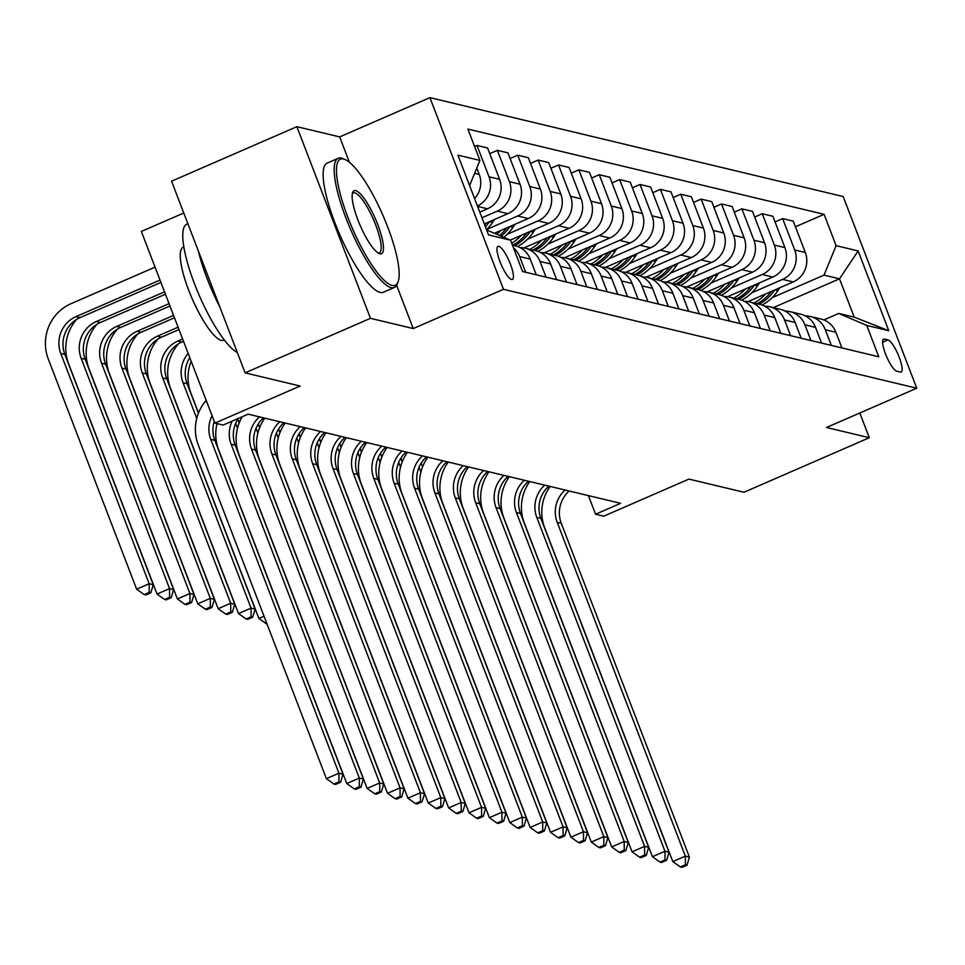 <?xml version="1.0" encoding="UTF-8"?>
<svg xmlns="http://www.w3.org/2000/svg" width="965" height="965" viewBox="0 0 965 965"><rect width="100%" height="100%" fill="white"/><g stroke="black" fill="none" stroke-linecap="round" stroke-linejoin="round"><path stroke-width="1.45" d="M511.559 279.476A18.033 4.355 66.5 0 0 512.391 279.428A18.033 4.355 66.5 0 0 509.822 262.649A18.033 4.355 66.5 0 0 498.833 246.316A18.033 4.355 66.5 0 0 498 246.365A18.033 4.355 66.5 0 0 500.57 263.143A18.033 4.355 66.5 0 0 511.559 279.476M183.76 213L141.348 231.455L214.918 423.116L223.072 425.07L248.138 414.166L620.64 503.32L595.574 514.224L603.728 516.178L688.95 479.086L743.979 492.259L869.308 437.724L859.815 412.984M296.882 126.668L171.553 181.203L245.122 372.864L370.464 318.329L413.249 328.57L503.489 289.307L429.92 97.634L339.68 136.909L296.882 126.668L370.464 318.329M503.489 289.307L916.75 388.207L843.181 196.546L429.92 97.634M888.005 339.933L884.423 339.077A17.466 4.222 66.5 0 0 883.614 339.113A17.466 4.222 66.5 0 0 886.099 355.373A17.466 4.222 66.5 0 0 896.75 371.187L900.333 372.056A17.466 4.222 66.5 0 0 901.141 372.007A17.466 4.222 66.5 0 0 898.644 355.759A17.466 4.222 66.5 0 0 888.005 339.933L882.613 342.273M836.124 245.665L858.126 250.936L888.753 330.706L866.751 325.434L838.742 313.444L854.23 317.147L839.514 278.813L824.026 275.109L836.124 245.665L824.098 214.327L467.892 129.069L479.919 160.407L469.593 185.557M486.625 229.947L510.545 240.189L522.572 271.527L878.777 356.773L866.751 325.434M510.545 240.189L488.531 234.917L457.917 155.148L479.919 160.407M214.918 423.116L300.151 386.036L245.122 372.864M916.75 388.207L826.51 427.483L869.308 437.724M588.433 495.6L595.574 514.224M773.303 307.63L839.514 278.813L858.126 250.936M838.742 313.444L823.833 319.934M772.084 297.715L824.026 275.109M747.959 301.611L793.182 281.937A22.533 21.52 -76.5 0 0 805.293 252.48L793.254 221.142L782.663 218.609L775.052 221.926M751.699 292.841L782.591 279.392A22.533 21.52 -76.5 0 0 794.69 249.947L782.663 218.609M727.586 296.738L772.808 277.052A22.533 21.52 -76.5 0 0 784.907 247.607L772.881 216.269L762.278 213.735L754.666 217.041M731.325 287.956L762.217 274.518A22.533 21.52 -76.5 0 0 774.316 245.074L762.278 213.735M707.2 291.864L752.435 272.178A22.533 21.52 -76.5 0 0 764.533 242.734L752.507 211.395L741.904 208.85L734.293 212.167M710.952 283.083L741.832 269.645A22.533 21.52 -76.5 0 0 753.93 240.201L741.904 208.85M686.827 286.979L732.049 267.305A22.533 21.52 -76.5 0 0 744.148 237.848L732.121 206.51L721.53 203.977L713.919 207.294M690.566 278.209L721.458 264.76A22.533 21.52 -76.5 0 0 733.557 235.315L721.53 203.977M666.453 282.106L711.675 262.42A22.533 21.52 -76.5 0 0 723.774 232.975L711.748 201.637L701.145 199.104L693.533 202.409M670.192 273.324L701.085 259.887A22.533 21.52 -76.5 0 0 713.183 230.442L701.145 199.104M646.067 277.232L691.302 257.546A22.533 21.52 -76.5 0 0 703.401 228.102L691.362 196.764L680.771 194.218L673.16 197.535M649.819 268.451L680.699 255.013A22.533 21.52 -76.5 0 0 692.798 225.569L680.771 194.218M625.694 272.347L670.916 252.673A22.533 21.52 -76.5 0 0 683.015 223.229L670.989 191.878L660.398 189.345L652.786 192.662M629.433 263.578L660.325 250.128A22.533 21.52 -76.5 0 0 672.424 220.683L660.398 189.345M605.32 267.474L650.543 247.788A22.533 21.52 -76.5 0 0 662.641 218.343L650.615 187.005L640.012 184.472L632.401 187.777M609.06 258.692L639.952 245.255A22.533 21.52 -76.5 0 0 652.05 215.81L640.012 184.472M584.935 262.601L630.169 242.915A22.533 21.52 -76.5 0 0 642.268 213.47L630.229 182.132L619.639 179.599L612.027 182.904M588.686 253.819L619.566 240.382A22.533 21.52 -76.5 0 0 631.665 210.937L619.639 179.599M564.561 257.715L609.784 238.041A22.533 21.52 -76.5 0 0 621.882 208.597L609.856 177.246L599.265 174.713L591.654 178.03M568.301 248.946L599.193 235.496A22.533 21.52 -76.5 0 0 611.291 206.052L599.265 174.713M544.176 252.842L589.41 233.156A22.533 21.52 -76.5 0 0 601.509 203.712L589.482 172.373L578.879 169.84L571.268 173.145M547.927 244.061L578.819 230.623A22.533 21.52 -76.5 0 0 590.918 201.178L578.879 169.84M523.802 247.969L569.036 228.283A22.533 21.52 -76.5 0 0 581.135 198.838L569.097 167.5L558.506 164.967L550.894 168.272M527.553 239.187L558.433 225.75A22.533 21.52 -76.5 0 0 570.532 196.305L558.506 164.967M510.316 240.092L548.651 223.41A22.533 21.52 -76.5 0 0 560.749 193.965L548.723 162.615L538.132 160.081L530.521 163.399M507.168 234.314L538.06 220.864A22.533 21.52 -76.5 0 0 550.159 191.42L538.132 160.081M494.394 233.265L528.277 218.524A22.533 21.52 -76.5 0 0 540.376 189.08L528.35 157.741L517.747 155.208L510.135 158.513M486.794 229.429L517.686 215.991A22.533 21.52 -76.5 0 0 529.785 186.547L517.747 155.208M484.309 223.916L507.904 213.651A22.533 21.52 -76.5 0 0 520.002 184.206L507.964 152.868L497.373 150.335L489.762 153.64M481.957 217.788L497.301 211.118A22.533 21.52 -76.5 0 0 509.399 181.673L497.373 150.335M479.786 212.143L487.518 208.778A22.533 21.52 -76.5 0 0 499.617 179.333L487.59 147.983L477 145.45L474.587 146.499M841.938 347.955L835.907 332.262A22.533 21.52 -76.5 0 0 821.106 319.065L810.504 316.532A22.533 21.52 -76.5 0 0 805.473 315.965M824.098 214.327L795.425 226.799M831.335 345.422L825.316 329.728A22.533 21.52 -76.5 0 0 810.504 316.532M821.553 343.082L815.534 327.376A22.533 21.52 -76.5 0 0 800.721 314.192L790.13 311.659A22.533 21.52 -76.5 0 0 785.088 311.092M810.962 340.548L804.931 324.843A22.533 21.52 -76.5 0 0 790.13 311.659M801.179 338.208L795.148 322.503A22.533 21.52 -76.5 0 0 780.347 309.319L769.744 306.774A22.533 21.52 -76.5 0 0 764.714 306.219M790.588 335.675L784.557 319.97A22.533 21.52 -76.5 0 0 769.744 306.774M780.806 333.323L774.774 317.63A22.533 21.52 -76.5 0 0 759.974 304.433L749.371 301.9A22.533 21.52 -76.5 0 0 744.341 301.333M770.203 330.79L764.183 315.097A22.533 21.52 -76.5 0 0 749.371 301.9M760.42 328.45L754.401 312.744A22.533 21.52 -76.5 0 0 739.588 299.56L728.997 297.027A22.533 21.52 -76.5 0 0 723.955 296.46M749.829 325.917L743.798 310.211A22.533 21.52 -76.5 0 0 728.997 297.027M740.046 323.577L734.015 307.871A22.533 21.52 -76.5 0 0 719.215 294.687L708.612 292.142A22.533 21.52 -76.5 0 0 703.582 291.587M729.456 321.043L723.424 305.338A22.533 21.52 -76.5 0 0 708.612 292.142M719.673 318.691L713.642 302.998A22.533 21.52 -76.5 0 0 698.841 289.802L688.238 287.268A22.533 21.52 -76.5 0 0 683.208 286.702M709.07 316.158L703.051 300.465A22.533 21.52 -76.5 0 0 688.238 287.268M699.287 313.818L693.268 298.125A22.533 21.52 -76.5 0 0 678.455 284.928L667.864 282.395A22.533 21.52 -76.5 0 0 662.822 281.828M688.696 311.285L682.665 295.579A22.533 21.52 -76.5 0 0 667.864 282.395M678.914 308.945L672.882 293.239A22.533 21.52 -76.5 0 0 658.082 280.055L647.479 277.51A22.533 21.52 -76.5 0 0 642.449 276.955M668.323 306.412L662.292 290.706A22.533 21.52 -76.5 0 0 647.479 277.51M658.54 304.059L652.509 288.366A22.533 21.52 -76.5 0 0 637.696 275.17L627.105 272.637A22.533 21.52 -76.5 0 0 622.075 272.07M647.937 301.526L641.918 285.833A22.533 21.52 -76.5 0 0 627.105 272.637M638.154 299.186L632.135 283.493A22.533 21.52 -76.5 0 0 617.323 270.297L606.732 267.763A22.533 21.52 -76.5 0 0 601.69 267.196M627.564 296.653L621.532 280.948A22.533 21.52 -76.5 0 0 606.732 267.763M617.781 294.313L611.75 278.608A22.533 21.52 -76.5 0 0 596.949 265.423L586.346 262.878A22.533 21.52 -76.5 0 0 581.316 262.323M607.19 291.78L601.159 276.074A22.533 21.52 -76.5 0 0 586.346 262.878M597.407 289.44L591.376 273.734A22.533 21.52 -76.5 0 0 576.563 260.538L565.972 258.005A22.533 21.52 -76.5 0 0 560.942 257.438M586.804 286.894L580.785 271.201A22.533 21.52 -76.5 0 0 565.972 258.005M577.022 284.554L571.003 268.861A22.533 21.52 -76.5 0 0 556.19 255.665L545.599 253.132A22.533 21.52 -76.5 0 0 540.557 252.565M566.431 282.021L560.4 266.316A22.533 21.52 -76.5 0 0 545.599 253.132M556.648 279.681L550.617 263.976A22.533 21.52 -76.5 0 0 535.816 250.791L525.213 248.246A22.533 21.52 -76.5 0 0 520.183 247.691M546.057 277.148L540.026 261.443A22.533 21.52 -76.5 0 0 525.213 248.246M536.275 274.808L530.243 259.103A22.533 21.52 -76.5 0 0 515.431 245.906L512.463 245.194M477.434 206.003A22.533 21.52 -76.5 0 0 489.026 176.788L477 145.45M474.587 198.585A22.533 21.52 -76.5 0 0 479.243 174.448L476.782 168.043M525.672 272.263L519.653 256.569A22.533 21.52 -76.5 0 0 513.452 247.764M854.23 317.147L888.753 330.706M413.249 328.57L396.651 285.338M349.439 162.337L339.68 136.909M569.205 491.004A28.166 26.899 -76.5 0 0 561.256 523.247L689.408 857.101L685.331 856.124L685.379 864.785L680.373 866.968L682.002 867.366L687.02 865.183L685.379 864.785M565.128 490.027A28.166 26.899 -76.5 0 0 557.179 522.27L685.331 856.124L672.798 861.576L544.646 527.722A42.255 40.349 103.5 0 1 550.134 486.444M672.798 861.576L680.373 866.968M687.02 865.183L689.408 857.101M765.74 293.879A43.099 41.145 103.5 0 1 754.039 303.01M779.841 287.739L777.887 290.694A43.099 41.145 103.5 0 1 762.036 305.049M771.493 291.37A43.099 41.145 103.5 0 1 757.127 303.758M759.093 304.228A43.099 41.145 -76.5 0 0 774.786 289.946L777.887 290.694M419.063 467.277L420.897 472.078M421.186 463.188L422.586 466.843M402.308 461.74L400.921 458.134M548.832 486.131A28.166 26.899 -76.5 0 0 540.882 518.374L669.034 852.228L664.957 851.251L665.006 859.912L659.988 862.095L661.628 862.481L666.634 860.298L665.006 859.912M544.755 485.154A28.166 26.899 -76.5 0 0 536.805 517.397L664.957 851.251L652.424 856.703L524.272 522.849A42.255 40.349 103.5 0 1 529.761 481.559M652.424 856.703L659.988 862.095M666.634 860.298L669.034 852.228M528.446 481.245A28.166 26.899 -76.5 0 0 520.497 513.489L648.661 847.342L644.584 846.377L644.632 855.038L639.614 857.222L641.243 857.608L646.26 855.424L644.632 855.038M524.369 480.268A28.166 26.899 -76.5 0 0 516.42 512.512L644.584 846.377L632.051 851.83L503.887 517.976A42.255 40.349 103.5 0 1 509.375 476.686M632.051 851.83L639.614 857.222M646.26 855.424L648.661 847.342M508.072 476.372A28.166 26.899 -76.5 0 0 500.123 508.615L628.275 842.469L624.198 841.492L624.246 850.153L619.24 852.336L620.869 852.734L625.887 850.551L624.246 850.153M503.995 475.395A28.166 26.899 -76.5 0 0 496.046 507.638L624.198 841.492L611.665 846.944L483.513 513.091A42.255 40.349 103.5 0 1 489.002 471.813M611.665 846.944L619.24 852.336M625.887 850.551L628.275 842.469M745.366 288.993A43.099 41.145 103.5 0 1 733.653 298.137M759.467 282.866L757.501 285.809A43.099 41.145 103.5 0 1 741.651 300.163M751.12 286.496A43.099 41.145 103.5 0 1 736.753 298.885M738.707 299.343A43.099 41.145 -76.5 0 0 754.401 285.073L754.413 285.061M398.678 462.404L400.523 467.205M400.813 458.315L402.212 461.958M381.923 456.855L380.548 453.26M724.98 284.12A43.099 41.145 103.5 0 1 713.28 293.264M739.081 277.98L737.127 280.936A43.099 41.145 103.5 0 1 721.277 295.29M730.746 281.611A43.099 41.145 103.5 0 1 716.38 293.999M718.334 294.47A43.099 41.145 -76.5 0 0 734.027 280.188L734.039 280.188M378.304 457.519L380.15 462.332M380.439 453.429L381.838 457.084M361.549 451.982L360.162 448.375M704.607 279.247A43.099 41.145 103.5 0 1 692.906 288.378M718.708 273.107L716.754 276.062A43.099 41.145 103.5 0 1 700.904 290.417M710.361 276.738A43.099 41.145 103.5 0 1 695.994 289.126M697.948 289.597A43.099 41.145 -76.5 0 0 713.654 275.315L716.754 276.062M357.919 452.645L359.764 457.446M360.054 448.556L361.453 452.211M341.176 447.109L339.789 443.502M487.687 471.499A28.166 26.899 -76.5 0 0 479.75 503.742L607.902 837.596L603.825 836.619L603.873 845.28L598.855 847.463L600.495 847.849L605.501 845.666L603.873 845.28M483.622 470.522A28.166 26.899 -76.5 0 0 475.673 502.765L603.825 836.619L591.292 842.071L463.14 508.217A42.255 40.349 103.5 0 1 468.628 466.927M591.292 842.071L598.855 847.463M605.501 845.666L607.902 837.596M684.233 274.362A43.099 41.145 103.5 0 1 672.521 283.505M698.334 268.234L696.368 271.177A43.099 41.145 103.5 0 1 680.518 285.531M689.987 271.865A43.099 41.145 103.5 0 1 675.621 284.253M677.575 284.711A43.099 41.145 -76.5 0 0 693.268 270.441L696.368 271.177M337.545 447.772L339.391 452.573M339.68 443.683L341.079 447.326M320.79 442.223L319.415 438.629M392.067 285.411A68.732 16.61 66.5 0 0 398.159 281.611A68.732 16.61 66.5 0 0 383.033 215.581A68.732 16.61 66.5 0 0 345.036 159.515A68.732 16.61 66.5 0 0 343.54 159.008A68.732 16.61 66.5 0 0 347.919 217.451A68.732 16.61 66.5 0 0 392.067 285.411M398.159 281.611L397.399 283.722A70.433 17.008 -113.5 0 1 394.408 287.449A70.433 17.008 -113.5 0 1 391.151 287.618A70.433 17.008 -113.5 0 1 348.244 223.82A70.433 17.008 -113.5 0 1 338.196 158.284A70.433 17.008 -113.5 0 1 341.441 158.115A70.433 17.008 -113.5 0 1 342.973 158.634L345.036 159.515M379.933 253.807A34.366 8.299 -113.5 0 1 379.197 253.554A34.366 8.299 -113.5 0 1 360.186 225.521A34.366 8.299 -113.5 0 1 352.623 192.518A34.366 8.299 -113.5 0 1 355.675 190.612A34.366 8.299 -113.5 0 1 377.749 224.592A34.366 8.299 -113.5 0 1 379.933 253.807M378.087 252.963A32.677 7.889 66.5 0 0 379.342 252.83A32.677 7.889 66.5 0 0 374.685 222.42A32.677 7.889 66.5 0 0 354.77 192.819A32.677 7.889 66.5 0 0 353.262 192.903A32.677 7.889 66.5 0 0 352.322 193.724M224.302 339.957L223.603 340.259A50.711 12.256 -113.5 0 1 221.262 340.38A50.711 12.256 -113.5 0 1 190.37 294.458A50.711 12.256 -113.5 0 1 183.133 247.269L183.845 246.956M394.408 287.449L383.37 292.238A70.433 17.008 -113.5 0 1 380.126 292.419A70.433 17.008 -113.5 0 1 337.207 228.621A70.433 17.008 -113.5 0 1 327.171 163.085L338.196 158.284M219.791 306.858A70.433 17.008 -113.5 0 1 198.32 250.924M237.33 352.551A70.433 17.008 -113.5 0 1 195.376 286.074A70.433 17.008 -113.5 0 1 186.8 224.169L187.873 223.699M467.313 466.614A28.166 26.899 -76.5 0 0 459.364 498.857L587.528 832.711L583.451 831.746L583.499 840.406L578.481 842.59L580.11 842.976L585.128 840.792L583.499 840.406M463.236 465.649A28.166 26.899 -76.5 0 0 455.287 497.88L583.451 831.746L570.918 837.198L442.754 503.344A42.255 40.349 103.5 0 1 448.243 462.054M570.918 837.198L578.481 842.59M585.128 840.792L587.528 832.711M446.94 461.74A28.166 26.899 -76.5 0 0 438.991 493.983L567.143 827.837L563.065 826.86L563.114 835.521L558.108 837.704L559.736 838.102L564.742 835.919L563.114 835.521M442.863 460.763A28.166 26.899 -76.5 0 0 434.913 493.006L563.065 826.86L550.533 832.312L422.381 498.459A42.255 40.349 103.5 0 1 427.869 457.181M550.533 832.312L558.108 837.704M564.742 835.919L567.143 827.837M426.554 456.867A28.166 26.899 -76.5 0 0 418.617 489.11L546.769 822.964L542.692 821.987L542.74 830.648L537.722 832.831L539.363 833.217L544.369 831.034L542.74 830.648M422.489 455.89A28.166 26.899 -76.5 0 0 414.54 488.133L542.692 821.987L530.159 827.439L402.007 493.585A42.255 40.349 103.5 0 1 407.495 452.296M530.159 827.439L537.722 832.831M544.369 831.034L546.769 822.964M406.181 451.982A28.166 26.899 -76.5 0 0 398.231 484.225L526.395 818.091L522.318 817.114L522.367 825.775L517.349 827.958L518.977 828.344L523.995 826.161L522.367 825.775M402.103 451.017A28.166 26.899 -76.5 0 0 394.154 483.248L522.318 817.114L509.785 822.566L381.621 488.712A42.255 40.349 103.5 0 1 387.11 447.422M509.785 822.566L517.349 827.958M523.995 826.161L526.395 818.091M385.807 447.109A28.166 26.899 -76.5 0 0 377.858 479.352L506.01 813.206L501.933 812.228L501.981 820.889L496.975 823.073L498.603 823.471L503.609 821.287L501.981 820.889M381.73 446.132A28.166 26.899 -76.5 0 0 373.781 478.375L501.933 812.228L489.4 817.681L361.248 483.827A42.255 40.349 103.5 0 1 366.736 442.549M489.4 817.681L496.975 823.073M503.609 821.287L506.01 813.206M663.848 269.488A43.099 41.145 103.5 0 1 652.147 278.632M677.949 263.349L675.995 266.304A43.099 41.145 103.5 0 1 660.144 280.658M669.614 266.979A43.099 41.145 103.5 0 1 655.247 279.368M657.201 279.838A43.099 41.145 -76.5 0 0 672.895 265.556L675.995 266.304M317.171 442.887L319.017 447.7M319.294 438.798L320.706 442.453M300.417 437.35L299.029 433.743M643.474 264.615A43.099 41.145 103.5 0 1 631.761 273.746M657.575 258.475L655.621 261.431A43.099 41.145 103.5 0 1 639.771 275.785M649.228 262.106A43.099 41.145 103.5 0 1 634.861 274.494M636.816 274.965A43.099 41.145 -76.5 0 0 652.521 260.683L655.621 261.431M296.786 438.014L298.631 442.814M298.921 433.924L300.32 437.579M280.043 432.477L278.656 428.87M623.101 259.73A43.099 41.145 103.5 0 1 611.388 268.873M637.202 253.602L635.235 256.545A43.099 41.145 103.5 0 1 619.385 270.9M628.854 257.233A43.099 41.145 103.5 0 1 614.488 269.621M616.442 270.079A43.099 41.145 -76.5 0 0 632.135 255.809L635.235 256.545M276.412 433.14L278.258 437.941M278.547 429.051L279.947 432.694M259.657 427.592L258.282 423.997M602.715 254.857A43.099 41.145 103.5 0 1 591.014 264M616.816 248.717L614.862 251.672A43.099 41.145 103.5 0 1 599.012 266.026M608.481 252.347A43.099 41.145 103.5 0 1 594.114 264.736M596.068 265.206A43.099 41.145 -76.5 0 0 611.762 250.924L614.862 251.672M256.039 428.255L257.884 433.068M258.162 424.166L259.573 427.821M239.284 422.718L237.897 419.124M582.341 249.983A43.099 41.145 103.5 0 1 570.629 259.115M596.442 243.843L594.476 246.799A43.099 41.145 103.5 0 1 578.638 261.153M588.095 247.474A43.099 41.145 103.5 0 1 573.729 259.862M575.683 260.333A43.099 41.145 -76.5 0 0 591.388 246.051L591.388 246.039M235.653 423.382L237.499 428.183M237.788 419.293L239.187 422.947M365.421 442.235A28.166 26.899 -76.5 0 0 357.484 474.478L485.636 808.332L481.559 807.355L481.607 816.016L476.589 818.199L478.218 818.585L483.236 816.414L481.607 816.016M361.356 441.258A28.166 26.899 -76.5 0 0 353.407 473.501L481.559 807.355L469.026 812.807L340.874 478.954A42.255 40.349 103.5 0 1 346.363 437.664M469.026 812.807L476.589 818.199M483.236 816.414L485.636 808.332M561.968 245.11A43.099 41.145 103.5 0 1 550.255 254.241M576.069 238.97L574.103 241.913A43.099 41.145 103.5 0 1 558.253 256.28M567.722 242.601A43.099 41.145 103.5 0 1 553.355 254.989M555.309 255.448A43.099 41.145 -76.5 0 0 571.003 241.178L571.015 241.166M198.525 412.96L190.889 393.081A42.255 40.349 103.5 0 1 191.179 361.272M345.048 437.35A28.166 26.899 -76.5 0 0 337.099 469.593L465.263 803.459L461.186 802.482L461.234 811.143L456.216 813.326L457.844 813.712L462.862 811.529L461.234 811.143M340.971 436.385A28.166 26.899 -76.5 0 0 333.022 468.616L461.186 802.482L448.653 807.934L320.489 474.08A42.255 40.349 103.5 0 1 325.977 432.79M448.653 807.934L456.216 813.326M462.862 811.529L465.263 803.459M541.582 240.225A43.099 41.145 103.5 0 1 529.881 249.368M555.683 234.085L553.729 237.04A43.099 41.145 103.5 0 1 537.879 251.395M547.348 237.716A43.099 41.145 103.5 0 1 532.982 250.104M534.936 250.574A43.099 41.145 -76.5 0 0 550.629 236.292L553.729 237.04M189.791 357.665A28.166 26.899 -76.5 0 0 187.126 383.72L198.44 413.189M188.151 353.383A28.166 26.899 -76.5 0 0 183.048 382.755L196.751 418.436M264.024 616.225L258.897 618.456L170.516 388.207A42.255 40.349 103.5 0 1 178.477 343.817M258.897 618.456L266.473 623.848M324.674 432.477A28.166 26.899 -76.5 0 0 316.725 464.72L444.877 798.574L440.8 797.597L440.848 806.27L435.842 808.441L437.471 808.839L442.477 806.656L440.848 806.27M320.597 431.5A28.166 26.899 -76.5 0 0 312.648 463.743L440.8 797.597L428.267 803.049L300.115 469.195A42.255 40.349 103.5 0 1 305.603 427.917M428.267 803.049L435.842 808.441M442.477 806.656L444.877 798.574M521.209 235.351A43.099 41.145 103.5 0 1 511.715 243.228M535.31 229.212L533.343 232.167A43.099 41.145 103.5 0 1 517.505 246.521M526.962 232.842A43.099 41.145 103.5 0 1 512.596 245.231M514.55 245.701A43.099 41.145 -76.5 0 0 530.255 231.419L533.343 232.167M183.519 341.32L181.866 342.044A28.166 26.899 -76.5 0 0 166.752 378.847L255.134 609.108L251.057 608.131L251.105 616.792L246.087 618.975L247.728 619.361L252.734 617.178L251.105 616.792M182.614 338.968L177.801 341.067A28.166 26.899 -76.5 0 0 162.675 377.87L251.057 608.131L238.524 613.583L150.142 383.322A42.255 40.349 103.5 0 1 158.091 338.932M238.524 613.583L246.087 618.975M252.734 617.178L255.134 609.108M304.289 427.604A28.166 26.899 -76.5 0 0 296.352 459.847L424.504 793.7L420.426 792.723L420.475 801.384L415.457 803.568L417.085 803.954L422.103 801.782L420.475 801.384M300.224 426.627A28.166 26.899 -76.5 0 0 292.274 458.87L420.426 792.723L407.893 798.176L279.741 464.322A42.255 40.349 103.5 0 1 285.218 423.032M407.893 798.176L415.457 803.568M422.103 801.782L424.504 793.7M500.835 230.478A43.099 41.145 103.5 0 1 496.866 234.326M514.936 224.338L512.97 227.282A43.099 41.145 103.5 0 1 503.79 237.293M506.589 227.969A43.099 41.145 103.5 0 1 499.508 235.46M501.173 236.172A43.099 41.145 -76.5 0 0 509.87 226.546L512.97 227.282M178.995 329.548L161.493 337.159A28.166 26.899 -76.5 0 0 146.366 373.974L234.76 604.223L230.683 603.246L230.732 611.919L225.714 614.09L227.342 614.488L232.36 612.305L230.732 611.919M178.103 327.183L157.416 336.182A28.166 26.899 -76.5 0 0 142.289 372.997L230.683 603.246L218.15 608.698L129.756 378.449A42.255 40.349 103.5 0 1 137.718 334.059M218.15 608.698L225.714 614.09M232.36 612.305L234.76 604.223M283.915 422.718A28.166 26.899 -76.5 0 0 275.966 454.961L404.118 788.827L400.053 787.85L400.101 796.511L395.083 798.694L396.712 799.08L401.73 796.897L400.101 796.511M279.838 421.753A28.166 26.899 -76.5 0 0 271.889 453.996L400.053 787.85L387.52 793.302L259.356 459.449A42.255 40.349 103.5 0 1 264.844 418.159M387.52 793.302L395.083 798.694M401.73 796.897L404.118 788.827M494.55 219.453L492.596 222.408A43.099 41.145 103.5 0 1 486.529 229.694M486.215 223.084A43.099 41.145 103.5 0 1 484.719 224.978M485.443 226.872A43.099 41.145 -76.5 0 0 489.496 221.66L492.596 222.408M174.484 317.762L141.119 332.286A28.166 26.899 -76.5 0 0 125.993 369.088L214.375 599.349L210.298 598.372L210.346 607.033L205.34 609.217L206.968 609.603L211.986 607.431L210.346 607.033M173.579 315.41L137.042 331.309A28.166 26.899 -76.5 0 0 121.916 368.123L210.298 598.372L197.765 603.825L109.383 373.576A42.255 40.349 103.5 0 1 117.344 329.186M197.765 603.825L205.34 609.217M211.986 607.431L214.375 599.349M263.541 417.845A28.166 26.899 -76.5 0 0 255.592 450.088L383.744 783.942L379.667 782.965L379.715 791.638L374.709 793.809L376.338 794.207L381.344 792.024L379.715 791.638M259.464 416.868A28.166 26.899 -76.5 0 0 251.515 449.111L379.667 782.965L367.134 788.417L238.982 454.563A42.255 40.349 103.5 0 1 242.203 416.735M367.134 788.417L374.709 793.809M381.344 792.024L383.744 783.942M169.961 305.989L120.734 327.412A28.166 26.899 -76.5 0 0 105.619 364.215L194.001 594.476L189.924 593.499L189.972 602.16L184.954 604.343L186.595 604.729L191.601 602.546L189.972 602.16M169.056 303.637L116.669 326.435A28.166 26.899 -76.5 0 0 101.542 363.238L189.924 593.499L177.391 598.951L89.009 368.69A42.255 40.349 103.5 0 1 96.958 324.3M177.391 598.951L184.954 604.343M191.601 602.546L194.001 594.476M238.367 418.412A28.166 26.899 -76.5 0 0 235.219 445.215L363.371 779.069L359.294 778.092L359.342 786.752L354.324 788.936L355.952 789.322L360.97 787.15L359.342 786.752M232.167 421.114A28.166 26.899 -76.5 0 0 231.142 444.238L359.294 778.092L346.761 783.544L218.609 449.69A42.255 40.349 103.5 0 1 217.041 423.623M346.761 783.544L354.324 788.936M360.97 787.15L363.371 779.069M165.437 294.216L100.36 322.527A28.166 26.899 -76.5 0 0 85.234 359.342L173.628 589.591L169.55 588.614L169.599 597.287L164.581 599.458L166.209 599.856L171.227 597.673L169.599 597.287M164.532 291.852L96.283 321.55A28.166 26.899 -76.5 0 0 81.157 358.365L169.55 588.614L157.018 594.066L68.624 363.817A42.255 40.349 103.5 0 1 76.585 319.427M157.018 594.066L164.581 599.458M171.227 597.673L173.628 589.591M214.242 421.343A28.166 26.899 -76.5 0 0 214.833 440.33L342.985 774.195L338.92 773.218L338.968 781.879L333.95 784.062L335.579 784.449L340.597 782.265L338.968 781.879M212.071 415.686A28.166 26.899 -76.5 0 0 210.756 439.365L338.92 773.218L326.387 778.671L198.223 444.817A42.255 40.349 103.5 0 1 206.196 400.403M326.387 778.671L333.95 784.062M340.597 782.265L342.985 774.195M160.009 280.079L75.909 316.677A28.166 26.899 -76.5 0 0 60.783 353.492L149.165 583.741L136.632 589.193L48.25 358.944A42.255 40.349 103.5 0 1 70.94 303.734L155.039 267.136M160.914 282.431L79.986 317.654A28.166 26.899 -76.5 0 0 64.86 354.457L153.242 584.718L149.165 583.741L149.213 592.401L144.207 594.585L145.836 594.971L150.842 592.799L149.213 592.401M136.632 589.193L144.207 594.585M150.842 592.799L153.242 584.718M782.591 279.392L793.182 281.937M762.217 274.518L772.808 277.052M741.832 269.645L752.435 272.178M721.458 264.76L732.049 267.305M701.085 259.887L711.675 262.42M680.699 255.013L691.302 257.546M660.325 250.128L670.916 252.673M639.952 245.255L650.543 247.788M619.566 240.382L630.169 242.915M599.193 235.496L609.784 238.041M578.819 230.623L589.41 233.156M558.433 225.75L569.036 228.283M538.06 220.864L548.651 223.41M517.686 215.991L528.277 218.524M497.301 211.118L507.904 213.651M477.591 206.401L487.518 208.778M794.69 249.947L805.293 252.48M825.316 329.728L835.907 332.262M804.931 324.843L815.534 327.376M774.316 245.074L784.907 247.607M784.557 319.97L795.148 322.503M753.93 240.201L764.533 242.734M764.183 315.097L774.774 317.63M733.557 235.315L744.148 237.848M743.798 310.211L754.401 312.744M713.183 230.442L723.774 232.975M723.424 305.338L734.015 307.871M692.798 225.569L703.401 228.102M703.051 300.465L713.642 302.998M672.424 220.683L683.015 223.229M682.665 295.579L693.268 298.125M652.05 215.81L662.641 218.343M662.292 290.706L672.882 293.239M631.665 210.937L642.268 213.47M641.918 285.833L652.509 288.366M611.291 206.052L621.882 208.597M621.532 280.948L632.135 283.493M590.918 201.178L601.509 203.712M601.159 276.074L611.75 278.608M570.532 196.305L581.135 198.838M580.785 271.201L591.376 273.734M550.159 191.42L560.749 193.965M560.4 266.316L571.003 268.861M529.785 186.547L540.376 189.08M540.026 261.443L550.617 263.976M509.399 181.673L520.002 184.206M519.653 256.569L530.243 259.103M489.026 176.788L499.617 179.333M474.611 173.338L479.243 174.448M883.035 339.68L884.423 339.077M561.256 523.247L557.179 522.27M540.882 518.374L536.805 517.397M520.497 513.489L516.42 512.512M500.123 508.615L496.046 507.638M757.501 285.809L754.401 285.073M737.127 280.936L734.027 280.188M479.75 503.742L475.673 502.765M459.364 498.857L455.287 497.88M438.991 493.983L434.913 493.006M418.617 489.11L414.54 488.133M398.231 484.225L394.154 483.248M377.858 479.352L373.781 478.375M594.476 246.799L591.388 246.051M357.484 474.478L353.407 473.501M574.103 241.913L571.003 241.178M337.099 469.593L333.022 468.616M187.126 383.72L183.048 382.755M316.725 464.72L312.648 463.743M181.866 342.044L177.801 341.067M166.752 378.847L162.675 377.87M296.352 459.847L292.274 458.87M161.493 337.159L157.416 336.182M146.366 373.974L142.289 372.997M275.966 454.961L271.889 453.996M141.119 332.286L137.042 331.309M125.993 369.088L121.916 368.123M255.592 450.088L251.515 449.111M120.734 327.412L116.669 326.435M105.619 364.215L101.542 363.238M235.219 445.215L231.142 444.238M100.36 322.527L96.283 321.55M85.234 359.342L81.157 358.365M214.833 440.33L210.756 439.365M79.986 317.654L75.909 316.677M64.86 354.457L60.783 353.492"/></g></svg>
